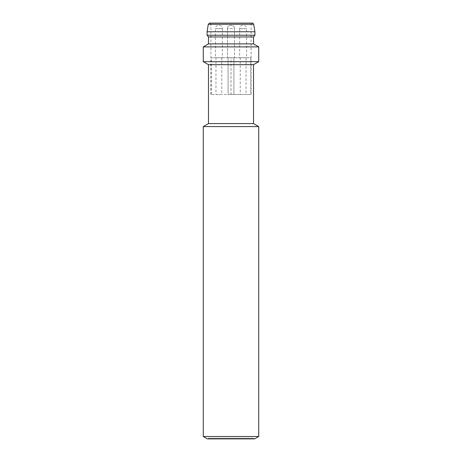 <?xml version="1.0" encoding="UTF-8"?>
<svg xmlns="http://www.w3.org/2000/svg" width="462" height="462" viewBox="0 0 462 462"><rect width="100%" height="100%" fill="white"/><g stroke="black" fill="none" stroke-linecap="round" stroke-linejoin="round"><path stroke-width="0.35" stroke-dasharray="2.31 1.73" d="M253.419 438.207L208.581 438.207L253.419 438.207L253.419 438.9L208.079 438.9L253.419 438.9M253.523 438.207L208.477 438.207L253.523 438.207L253.921 438.9M250.75 94.479L211.25 94.479L250.75 94.479L250.75 57.75L211.25 57.75L250.75 57.75M231 94.479L251.097 94.479L231 94.479C234.754 94.479 234.754 94.479 231 94.479C234.754 94.479 234.754 94.479 231 94.479C227.246 94.479 227.246 94.479 231 94.479C227.246 94.479 227.246 94.479 231 94.479C234.754 94.479 234.754 94.479 231 94.479C234.754 94.479 234.754 94.479 231 94.479C227.246 94.479 227.246 94.479 231 94.479C227.246 94.479 227.246 94.479 231 94.479L231 57.75C227.246 57.75 227.246 57.75 231 57.75C227.246 57.75 227.246 57.75 231 57.75C234.754 57.75 234.754 57.75 231 57.75C234.754 57.75 234.754 57.75 231 57.75C227.246 57.75 227.246 57.75 231 57.75C227.246 57.75 227.246 57.75 231 57.75C234.754 57.75 234.754 57.75 231 57.75C234.754 57.75 234.754 57.75 231 57.75L234.465 57.75L227.535 57.75L234.465 57.75L231 57.75L231 94.479M203.28 126.588L258.72 126.588M258.72 436.498L203.28 436.498M208.477 123.585L253.523 123.585M254.562 438.9L207.438 438.9M208.477 64.68L253.523 64.68M203.28 61.677L258.72 61.677M203.28 46.893L258.72 46.893M208.477 43.89L253.523 43.89M208.477 36.96L253.523 36.96M207.092 35.227L254.909 35.227M207.092 31.762L254.909 31.762M209.679 23.1L252.339 23.1M231 23.1L221.079 23.1M251.097 94.479L251.097 24.139L210.903 24.139L251.097 24.139L251.698 23.1M211.25 94.479L211.25 57.75M221.783 57.75L215.962 57.75L221.783 57.75L221.783 94.479L215.962 94.479L215.962 57.75M246.038 57.75L240.217 57.75L246.038 57.75L246.038 94.479L240.217 94.479L240.217 57.75M240.217 94.479L246.038 94.479M215.962 94.479L221.783 94.479M227.535 28.644L227.535 57.75L227.535 28.644L234.465 28.644L234.465 57.75L234.465 28.644L227.535 28.644C227.015 24.272 234.985 24.272 234.465 28.644C234.985 24.272 227.015 24.272 227.535 28.644M239.662 57.75L246.593 57.75L239.662 57.75L239.662 28.644L243.127 28.644L239.662 28.644C239.143 24.272 247.112 24.272 246.593 28.644L243.127 28.644L246.593 28.644L246.593 57.75M222.338 57.75L215.407 57.75L222.338 57.75L222.338 28.644L218.873 28.644L222.338 28.644C222.857 24.272 214.888 24.272 215.407 28.644L218.873 28.644L215.407 28.644L215.407 57.75M208.293 24.267L253.707 24.267M208.477 438.207L208.079 438.9M210.903 94.479L210.903 24.139L210.302 23.1M233.911 94.479L233.911 57.75L233.911 94.479M228.089 94.479L228.089 57.75L228.089 94.479M208.581 438.207L208.581 438.9"/><path stroke-width="0.69" d="M258.72 126.588L203.28 126.588L203.28 436.498L258.72 436.498L258.72 126.588L253.523 123.585L208.477 123.585L203.28 126.588M203.28 436.498L207.438 438.9L254.562 438.9L258.72 436.498M253.523 43.89L208.477 43.89L208.477 36.96L253.523 36.96L253.523 43.89L258.72 46.893L258.72 61.677L253.523 64.68L208.477 64.68L208.477 123.585M258.72 61.677L203.28 61.677L208.477 64.68M258.72 46.893L203.28 46.893L203.28 61.677M253.523 36.96L254.909 35.227L207.092 35.227L208.477 36.96M253.707 24.267C253.089 23.279 252.639 22.886 252.339 23.1L209.661 23.1L208.293 24.267L253.707 24.267L254.909 31.762L207.092 31.762L207.092 35.227M221.079 23.1L231 23.1M253.523 64.68L253.523 123.585M208.477 43.89L203.28 46.893M254.909 31.762L254.909 35.227M208.293 24.267L207.092 31.762"/></g></svg>
